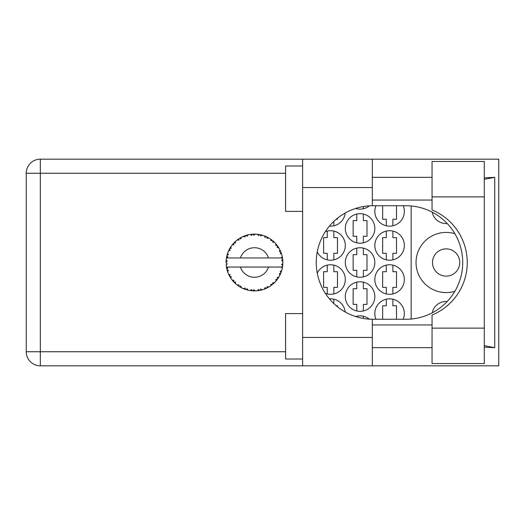 <?xml version="1.0" encoding="UTF-8"?>
<svg xmlns="http://www.w3.org/2000/svg" width="525" height="525" viewBox="0 0 525 525"><rect width="100%" height="100%" fill="white"/><g stroke="black" fill="none" stroke-linecap="round" stroke-linejoin="round"><path stroke-width="0.79" d="M459.756 262.5A13.624 13.624 0 0 1 446.132 276.124A13.624 13.624 0 0 1 432.508 262.5A13.624 13.624 0 0 1 446.132 248.876A13.624 13.624 0 0 1 459.756 262.5M447.215 223.512A14.195 14.195 0 0 1 432.219 212.172M454.873 233.71A30.089 30.089 0 0 0 416.043 262.5A30.089 30.089 0 0 0 454.873 291.29M403.213 319.272A14.759 14.759 0 0 0 389.589 298.837A14.759 14.759 0 0 0 375.959 319.272M317.244 251.869A14.759 14.759 0 0 0 345.306 245.47A14.759 14.759 0 0 0 325.349 231.65M374.824 245.47A14.759 14.759 0 0 0 389.589 260.229A14.759 14.759 0 0 0 404.348 245.47A14.759 14.759 0 0 0 389.589 230.711A14.759 14.759 0 0 0 374.824 245.47M345.306 296.566A14.759 14.759 0 0 0 360.065 311.325A14.759 14.759 0 0 0 374.824 296.566A14.759 14.759 0 0 0 360.065 281.8A14.759 14.759 0 0 0 345.306 296.566M345.306 262.5A14.759 14.759 0 0 0 360.065 277.259A14.759 14.759 0 0 0 374.824 262.5A14.759 14.759 0 0 0 360.065 247.741A14.759 14.759 0 0 0 345.306 262.5M374.824 279.53A14.759 14.759 0 0 0 389.589 294.289A14.759 14.759 0 0 0 404.348 279.53A14.759 14.759 0 0 0 389.589 264.771A14.759 14.759 0 0 0 374.824 279.53M325.349 293.35A14.759 14.759 0 0 0 345.306 279.53A14.759 14.759 0 0 0 317.244 273.131M329.424 226.124A14.759 14.759 0 0 0 345.22 212.993M345.306 228.434A14.759 14.759 0 0 0 360.065 243.2A14.759 14.759 0 0 0 374.824 228.434A14.759 14.759 0 0 0 360.065 213.675A14.759 14.759 0 0 0 345.306 228.434M355.635 208.451A14.759 14.759 0 0 0 369.357 205.846M375.959 205.728A14.759 14.759 0 0 0 389.589 226.163A14.759 14.759 0 0 0 403.213 205.728M386.295 299.204L386.295 305.76L382.659 305.76L382.659 319.272M356.77 316.24L356.77 316.903M327.252 231.079L327.252 237.635L323.617 237.635L323.617 253.306L327.252 253.306L327.252 259.855M386.295 231.079L386.295 237.635L382.659 237.635L382.659 253.306L386.295 253.306L386.295 259.855M356.77 282.174L356.77 288.73L353.141 288.73L353.141 304.395L356.77 304.395L356.77 310.951M356.77 248.108L356.77 254.664L353.141 254.664L353.141 270.336L356.77 270.336L356.77 276.892M386.295 265.145L386.295 271.694L382.659 271.694L382.659 287.365L386.295 287.365L386.295 293.921M327.252 265.145L327.252 271.694L323.617 271.694L323.617 287.365L327.252 287.365L327.252 293.921M356.77 214.049L356.77 220.605L353.141 220.605L353.141 236.27L356.77 236.27L356.77 242.826M356.77 208.097L356.77 208.76M382.659 205.728L382.659 219.24L386.295 219.24L386.295 225.796M369.357 319.154A14.759 14.759 0 0 0 355.635 316.549M345.22 312.007A14.759 14.759 0 0 0 329.424 298.876M411.16 205.971L411.16 319.029M432.219 312.828A14.195 14.195 0 0 1 447.215 301.488M392.877 225.796L392.877 219.24L396.513 219.24L396.513 205.728M363.359 208.76L363.359 206.555M363.359 242.826L363.359 236.27L366.995 236.27L366.995 220.605L363.359 220.605L363.359 214.049M333.841 225.796L333.841 221.406M336.249 219.24L337.47 219.24L337.47 218.229M333.841 293.921L333.841 287.365L337.47 287.365L337.47 271.694L333.841 271.694L333.841 265.145M392.877 293.921L392.877 287.365L396.513 287.365L396.513 271.694L392.877 271.694L392.877 265.145M333.841 303.594L333.841 299.204M337.47 306.771L337.47 305.76L336.249 305.76M363.359 276.892L363.359 270.336L366.995 270.336L366.995 254.664L363.359 254.664L363.359 248.108M363.359 310.951L363.359 304.395L366.995 304.395L366.995 288.73L363.359 288.73L363.359 282.174M392.877 259.855L392.877 253.306L396.513 253.306L396.513 237.635L392.877 237.635L392.877 231.079M333.841 259.855L333.841 253.306L337.47 253.306L337.47 237.635L333.841 237.635L333.841 231.079M363.359 318.445L363.359 316.24M396.513 319.272L396.513 305.76L392.877 305.76L392.877 299.204M432.055 328.125L432.055 315.013A56.772 56.772 0 0 0 432.055 209.987L432.055 161.444L484.28 161.444L484.28 363.556L432.055 363.556L432.055 328.125L484.28 328.125M302.617 359.015L285.58 359.015L285.58 313.596L302.617 313.596M302.617 211.404L285.58 211.404L285.58 165.985L302.617 165.985M432.055 177.345L372.33 177.345M432.055 200.051L372.33 200.051M432.055 324.949L372.33 324.949M432.055 347.655L372.33 347.655M302.617 365.827L302.617 337.437L372.33 337.437L372.33 365.827L40.327 365.827L40.327 351.743L285.58 351.743M372.33 365.827L498.75 365.827L498.75 159.173L372.33 159.173L372.33 187.563L302.617 187.563L302.617 337.437M302.617 187.563L302.617 159.173L372.33 159.173M372.33 187.563L372.33 205.734A56.772 56.772 0 0 0 316.24 262.5A56.772 56.772 0 0 0 372.33 319.266L372.33 337.437M484.28 347.169L494.734 347.655L494.734 177.345L484.28 177.831M285.58 173.257L40.327 173.257L40.327 351.743L26.25 351.743A14.077 14.077 0 0 0 40.327 365.827A14.077 14.077 0 0 1 26.25 351.743L26.25 173.257A14.077 14.077 0 0 1 40.327 159.173L302.617 159.173M372.33 205.734A56.772 56.772 0 0 1 373.012 205.728L405.943 205.728A56.772 56.772 0 0 1 462.715 262.5A56.772 56.772 0 0 1 405.943 319.272L373.012 319.272A56.772 56.772 0 0 1 372.33 319.266M494.734 347.655L484.28 345.66M484.28 179.34L494.734 177.345M262.113 289.839L262.244 289.8A28.383 28.383 0 0 0 264.226 289.157L266.287 288.31A28.383 28.383 0 0 0 266.825 288.054L268.793 287.011A28.383 28.383 0 0 0 270.552 285.889L272.337 284.557A28.383 28.383 0 0 0 272.79 284.183L274.437 282.68A28.383 28.383 0 0 0 275.861 281.157L277.259 279.425A28.383 28.383 0 0 0 277.607 278.946L278.827 277.082A28.383 28.383 0 0 0 279.832 275.251L280.75 273.223A28.383 28.383 0 0 0 280.973 272.672L281.689 270.565A28.383 28.383 0 0 0 282.207 268.544L282.594 266.352A28.383 28.383 0 0 0 282.667 265.762L282.837 263.543A28.383 28.383 0 0 0 282.837 261.457L282.831 261.306M282.765 264.803L282.817 263.937M282.24 268.393L281.367 267.041L268.518 267.041A14.759 14.759 0 0 1 240.424 267.041L226.452 267.041A28.383 28.383 0 0 0 226.459 267.087L226.485 267.232M226.8 268.839L226.905 269.272L227.824 268.209L226.459 267.087L226.905 269.272A28.383 28.383 0 0 0 227.049 269.843L227.712 271.97A28.383 28.383 0 0 0 228.48 273.912L228.546 274.05M228.743 274.49L229.458 275.914L230.081 274.654L228.644 274.28M232.555 280.54L232.923 280.98M229.077 275.185L229.458 275.914A28.383 28.383 0 0 0 229.74 276.432L229.865 276.649M243.383 288.592L245.418 289.406L245.011 288.054L243.338 288.612L244.381 289.032M244.972 289.249L245.418 289.406A28.383 28.383 0 0 0 245.982 289.583L248.135 290.168L247.104 288.737L246.002 289.59M248.102 290.128L248.135 290.168A28.383 28.383 0 0 0 250.182 290.561L250.333 290.581M251.921 290.771L252.394 290.811L251.665 289.603L250.182 290.561L250.779 290.647M250.182 290.561L252.394 290.811A28.383 28.383 0 0 0 252.984 290.85L253.063 290.85M255.078 290.876L253.857 289.741L252.984 290.85L253.509 290.87M255.209 290.876A28.383 28.383 0 0 0 257.296 290.745L258.103 290.653M258.497 289.452L257.296 290.745L259.501 290.437L258.497 289.452M258.694 290.568L259.501 290.437A28.383 28.383 0 0 0 260.078 290.325L260.105 290.318M262.244 289.8L260.649 289.039L260.078 290.325L260.597 290.22M265.538 288.638L266.287 288.31L265.072 287.602L264.37 289.104M268.793 287.011L267.061 286.67L266.89 288.022M271.694 285.062L272.337 284.557L270.979 284.183L270.677 285.803M274.437 282.68L272.672 282.778L272.849 284.13M276.767 280.074L277.259 279.425L275.855 279.392L275.966 281.046M278.827 277.082L277.147 277.613L277.653 278.88M280.435 273.978L280.75 273.223L279.385 273.545L279.897 275.113M281.689 270.565L280.192 271.504L281 272.606M227.712 271.97L228.368 270.336L227.069 269.916M231.138 276.577L229.74 276.432L230.908 278.329L231.138 276.577M230.915 278.276L230.908 278.329A28.383 28.383 0 0 0 232.135 280.015L233.579 281.715L233.868 280.337L232.135 280.015L233.579 281.715A28.383 28.383 0 0 0 233.986 282.148L234.157 282.325M235.377 281.938L233.986 282.148L235.587 283.69L235.377 281.938M235.581 283.638L235.587 283.69A28.383 28.383 0 0 0 237.195 285.022L237.254 285.068M238.954 284.898L237.195 285.022L239.013 286.309L238.954 284.898M237.248 285.016L239.013 286.309A28.383 28.383 0 0 0 239.512 286.624L239.722 286.755M240.811 286.079L239.512 286.624L241.448 287.72L240.811 286.079M241.428 287.674L241.448 287.72A28.383 28.383 0 0 0 243.338 288.612L243.475 288.671M234.878 283.041L235.252 283.388M237.202 285.029L237.7 285.403M240.601 287.267L240.995 287.483M244.407 289.039L244.88 289.216M229.97 248.161L229.74 248.568A28.383 28.383 0 0 0 229.458 249.086L228.48 251.088A28.383 28.383 0 0 0 227.712 253.03L227.049 255.157A28.383 28.383 0 0 0 226.905 255.727L226.459 257.913A28.383 28.383 0 0 0 226.452 257.959A28.383 28.383 0 0 0 226.196 259.98L226.085 262.205A28.383 28.383 0 0 0 226.085 262.795L226.091 262.874M226.104 261.384L226.085 262.205L227.253 261.148L226.183 260.131M226.465 267.14L226.551 267.612M226.603 267.894L226.715 268.433M227.548 271.504L227.404 271.058M226.459 267.087L226.793 268.8M226.196 260.026L226.163 260.4M226.196 259.98L226.157 260.518M227.273 254.369L227.049 255.157L228.368 254.664L227.66 253.168M226.157 264.475L226.196 265.02A28.383 28.383 0 0 0 226.452 267.041M227.049 269.843L227.194 270.355M227.266 270.605L227.391 270.998M228.526 273.932L229.458 275.914M226.498 257.88L227.824 256.791L226.885 255.8M226.551 257.368L226.715 256.548M227.049 255.157L227.574 253.424M227.45 253.798L227.325 254.205M227.299 254.284L227.423 253.883M234.314 242.517L233.986 242.852A28.383 28.383 0 0 0 233.579 243.285L232.135 244.985A28.383 28.383 0 0 0 230.908 246.671L230.029 248.062M230.153 247.859L229.74 248.568L231.138 248.423L230.908 246.671L230.632 247.098M226.236 264.981L227.253 263.852L226.085 262.795M226.498 267.12L226.905 269.272M227.712 253.03L227.509 253.627M228.526 251.068L230.081 250.346L229.418 249.152M228.703 250.589L229.012 249.946M229.74 248.568L230.678 247.026M230.58 247.177L230.206 247.774M247.485 234.99L245.982 235.417A28.383 28.383 0 0 0 245.418 235.594L243.338 236.388A28.383 28.383 0 0 0 241.448 237.28L239.512 238.376A28.383 28.383 0 0 0 239.013 238.691L237.195 239.977A28.383 28.383 0 0 0 235.587 241.31L234.38 242.445M234.557 242.274L233.986 242.852L235.377 243.062L235.476 241.408M226.236 260.019L226.085 262.205M232.739 244.237L232.418 244.63M232.188 244.972L233.868 244.663L233.527 243.344M239.807 238.199L240.811 238.921L241.316 237.346M282.47 267.159L282.594 266.352L281.61 267.041M282.837 263.543L281.643 264.567L282.68 265.689M282.732 259.809L282.837 261.457L282.667 259.238L281.643 260.433L282.837 261.457L282.811 260.932M282.719 259.685L282.667 259.238A28.383 28.383 0 0 0 282.594 258.648L282.581 258.576M281.426 257.959L282.594 258.648L282.516 258.129M235.587 241.31L235.121 241.736M237.195 239.977L238.954 240.102L238.947 238.737M240.214 237.956L239.84 238.173M240.732 237.661L240.299 237.904M253.45 234.13L252.984 234.15A28.383 28.383 0 0 0 252.394 234.189L250.182 234.439A28.383 28.383 0 0 0 248.135 234.832L247.984 234.865M226.452 257.959L268.518 257.959A14.759 14.759 0 0 0 240.424 257.959M268.518 257.959L281.367 257.959L282.207 256.456A28.383 28.383 0 0 0 281.689 254.435L281.643 254.29M281.334 253.339L280.973 252.328L280.192 253.496L281.571 254.054M280.98 252.348L280.973 252.328A28.383 28.383 0 0 0 280.75 251.777L280.658 251.547M279.385 251.455L280.75 251.777L279.832 249.749L279.385 251.455M279.818 249.802L279.832 249.749A28.383 28.383 0 0 0 278.827 247.918L278.749 247.787M277.882 246.442L277.607 246.054L277.147 247.387L278.827 247.918L278.493 247.38M277.804 246.337L277.607 246.054A28.383 28.383 0 0 0 277.259 245.575L277.213 245.516M277.259 245.575L275.861 243.843L275.855 245.608L277.115 245.378M275.861 243.843A28.383 28.383 0 0 0 274.437 242.32L274.326 242.215M273.151 241.126L272.79 240.817L272.672 242.222L274.398 242.287M274.437 242.32L272.79 240.817A28.383 28.383 0 0 0 272.337 240.443L272.278 240.391M270.664 239.183L270.979 240.817L272.14 240.286M270.552 239.111A28.383 28.383 0 0 0 268.793 237.989L268.656 237.917M268.078 237.589L266.825 236.946L267.061 238.33L268.793 237.989L268.242 237.681M268.793 237.989L266.825 236.946A28.383 28.383 0 0 0 266.287 236.69L266.221 236.657M264.344 235.882L265.072 237.398L266.063 236.591M264.226 235.843A28.383 28.383 0 0 0 262.244 235.2L262.1 235.161M260.538 234.767L260.078 234.675L260.649 235.961L262.244 235.2L261.634 235.036M261.457 234.99L260.078 234.675A28.383 28.383 0 0 0 259.501 234.563L259.422 234.55M257.427 234.268L258.497 235.548L259.258 234.518M257.296 234.255A28.383 28.383 0 0 0 255.209 234.124L255.058 234.117M254.395 234.117L252.984 234.15L253.857 235.259L255.209 234.124L254.671 234.117M250.182 234.439L251.665 235.397L252.315 234.196M246.409 235.285L245.982 235.417L247.104 236.263L248.135 234.832L247.544 234.97M243.338 236.388L245.011 236.946L245.346 235.62M235.581 241.362L233.986 242.852M238.357 239.131L238.022 239.367M237.969 239.407L237.569 239.695M240.857 237.595L240.332 237.884M244.676 235.856L244.348 235.981M248.135 234.832L246.448 235.272M248.082 234.839L247.741 234.924M247.341 235.023L246.783 235.174M255.209 234.124L253.509 234.13M241.428 237.326L239.512 238.376M245.418 235.594L244.919 235.771M252.984 234.15L254.809 234.117M262.244 235.2L260.597 234.78M248.102 234.872L245.982 235.417M252.394 234.189L250.694 234.367M254.54 234.117L253.844 234.124M257.841 234.314L258.543 234.406M262.198 235.187L261.857 235.095M261.594 235.023L261.017 234.878M264.692 236.02L265.401 236.302M266.825 236.946L268.446 237.792M259.501 234.563L257.329 234.294M262.198 235.22L260.078 234.675M268.203 237.661L267.678 237.372M273.847 241.756L273.479 241.421M278.827 247.918L277.935 246.52M266.287 236.69L264.252 235.889M271.714 239.951L271.386 239.702M271.333 239.669L270.933 239.374M273.952 241.854L273.512 241.448M278.073 246.73L277.83 246.369M278.165 246.875L278.473 247.347M272.337 240.443L270.565 239.157M274.385 242.32L272.79 240.817M280.074 250.241L280.238 250.589M281.256 253.096L281 252.394M281.518 253.89L281.269 253.135M278.775 247.905L277.607 246.054M281.348 253.365L281.498 253.831M281.492 253.792L281.269 253.129M282.476 257.867L282.417 257.526M282.798 260.643L282.752 260.092M281.643 254.408L280.973 252.328M282.594 258.648L282.207 256.456M282.214 268.498L282.286 268.15M282.798 261.424L282.667 259.238M282.667 265.762L282.765 264.823M282.207 268.544L282.332 267.927M280.75 273.223L280.015 274.87M280.055 274.798L279.832 275.251M280.186 274.516L280.396 274.063M282.181 268.498L282.594 266.352M281.302 271.766L281.571 270.939M280.127 274.647L280.376 274.103M278.539 277.548L278.316 277.896M275.894 281.118L276.216 280.744M278.06 278.296L278.283 277.948M275.861 281.157L276.275 280.678M272.337 284.557L270.998 285.58M271.215 285.423L271.615 285.121M240.424 267.041L268.518 267.041M275.861 281.105L277.259 279.425M273.742 283.342L274.155 282.955M270.552 285.889L270.992 285.587M268.314 287.28L267.953 287.483M264.994 288.862L265.499 288.658M266.825 288.054L267.297 287.825M267.527 287.707L267.894 287.51M265.066 288.835L265.506 288.652M260.853 290.161L261.253 290.062M261.719 289.944L261.312 290.049M259.501 290.437L257.834 290.686M254.573 290.883L253.667 290.876M264.252 289.111L266.287 288.31M253.89 290.883L254.284 290.883M250.228 290.568L250.596 290.62M250.989 290.673L251.482 290.725M260.078 290.325L262.198 289.78M254.494 290.883L254.822 290.883M251.075 290.679L251.442 290.725M246.888 289.853L247.229 289.944M244.65 289.131L245.057 289.275M245.09 289.295L245.418 289.406M243.803 288.809L243.338 288.612M252.984 290.85L255.17 290.843M250.222 290.535L252.394 290.811M246.737 289.813L247.413 289.997M243.961 288.868L244.519 289.085M238.33 285.849L238.691 286.092M233.034 281.105L233.579 281.715M26.25 173.257L40.327 173.257L40.327 159.173M432.055 196.875L484.28 196.875"/></g></svg>
